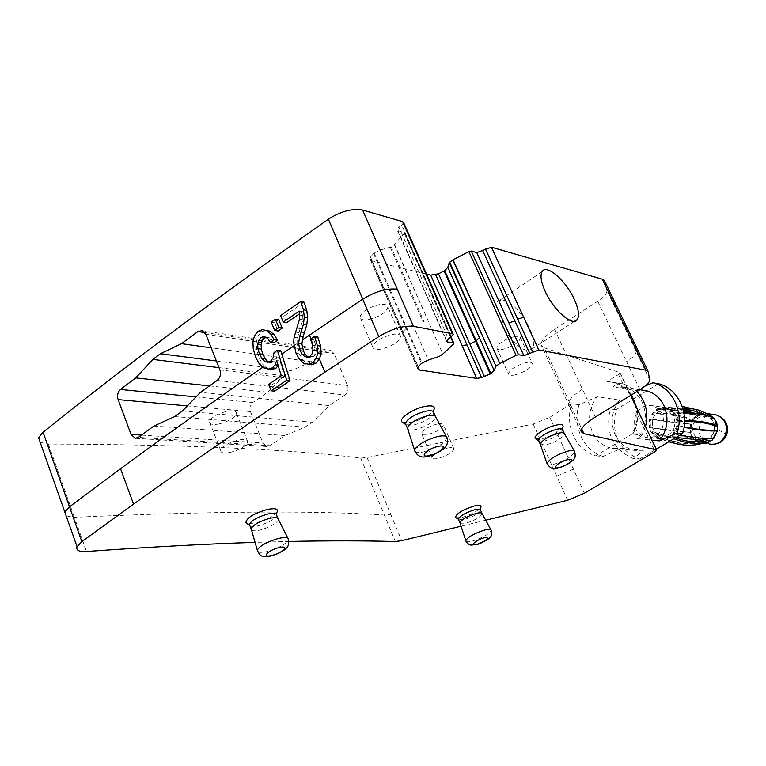 <?xml version="1.0" encoding="UTF-8"?>
<svg xmlns="http://www.w3.org/2000/svg" width="766" height="766" viewBox="0 0 766 766"><rect width="100%" height="100%" fill="white"/><g stroke="black" fill="none" stroke-linecap="round" stroke-linejoin="round"><path stroke-width="0.57" stroke-dasharray="3.83 2.87" d="M662.389 427.811C665.348 416.915 662.083 409.542 652.575 405.693C644.924 404.458 639.256 407.646 635.588 415.268C632.62 426.528 636.134 433.939 646.14 437.491C653.455 438.344 658.875 435.117 662.389 427.811M674.97 413.343C683.234 423.924 673.036 442.049 660.627 438.995L655.725 436.993L651.856 433.192C643.488 422.344 654.336 403.979 666.966 407.78L674.97 413.343M669.877 436.323L662.044 438.238L664.256 438.478L672.079 436.563L669.877 436.323L670.03 437.127L673.908 438.755M672.079 436.563L675.411 437.865M662.044 438.238L662.188 439.042L670.03 437.127M662.188 439.042L668.948 441.676M704.902 442.671L710.101 441.427M664.256 438.478C677.642 443.811 689.697 445.075 700.43 442.26L707.966 440.45M702.575 443.227L702.432 442.47L700.43 442.26M658.042 437.214L651.971 431.737L654.202 431.986L660.263 437.443L658.042 437.214L657.563 437.846L668.718 441.81M670.537 442.202C678.868 443.773 688.069 443.744 698.123 442.087L698.314 441.838M660.263 437.443C669.541 441.561 680.352 442.997 692.694 441.733M651.971 431.737L651.493 432.378L657.563 437.846M651.493 432.378C662.829 437.932 676.426 439.435 692.282 436.898L698.123 442.087M654.202 431.986C664.553 436.61 676.723 437.96 690.721 436.065L694.513 439.435M692.282 436.898L692.742 436.294L690.721 436.065M650.286 427.658L650.487 418.945L652.728 419.232L652.527 427.916L649.539 427.658C659.248 429.314 672.874 430.904 690.405 432.417L652.527 427.916M650.487 418.945L649.74 418.945L649.539 427.658M649.74 418.945C659.449 420.773 673.065 422.516 690.587 424.153L690.405 432.417M652.728 419.232L689.276 423.895L689.094 432.177M690.587 424.153L689.276 423.895M652.364 414.866L658.683 409.408L660.905 409.714L654.595 415.162L651.914 414.224C663.413 412.175 677 413.994 692.665 419.691L693.096 420.295L691.076 420.027C677.24 415.287 665.08 413.669 654.595 415.162M658.683 409.408L658.233 408.766L651.914 414.224M658.233 408.766C665.625 407.445 673.965 407.828 683.282 409.906M696.495 413.717L698.726 414.521L692.665 419.691M660.905 409.714L671.638 409.312L683.54 410.978M692.359 413.276L697.156 414.846L691.076 420.027M698.726 414.521L699.167 415.124L697.156 414.846M662.724 408.374L672.663 410.595L662.724 408.374L662.906 407.569L682.238 406.526M692.991 408.814L703.226 413.401L703.054 414.157L701.053 413.87M664.936 408.69L683.847 408.278L692.751 410.346M670.47 410.289L670.652 409.484L662.906 407.569M670.652 409.484L682.755 408.087M710.666 415.22L703.226 413.401M672.663 410.595L683.195 409.609M673.659 413.113L676.962 421.022L679.145 421.3L675.842 413.42L673.659 413.113L683.914 412.788M714.218 418.332L711.576 418.389C703.705 415.009 691.794 413.353 675.842 413.42M676.962 421.022L677.651 420.658L674.339 412.75M677.651 420.658L684.622 420.582M679.145 421.3L684.622 421.29M676.857 425.58L673.199 433.499L675.392 433.748L679.049 425.858L676.857 425.58L684.086 427.323M679.049 425.858L684.153 426.901M673.199 433.499L673.869 433.862L677.537 425.944M673.869 433.862L680.074 435.117M675.392 433.748C691.267 436.955 703.198 438.296 711.164 437.759L714.678 430.253L713.893 433.02L709.431 438.545M713.788 438.334L711.164 437.759M702.202 443.342L701.072 443.179C689.639 441.57 685.838 423.895 695.289 416.541L699.329 414.119M700.679 413.678L708.512 414.033M701.532 440.191C693.977 437.51 691.315 431.986 693.556 423.636C696.313 417.987 700.593 415.622 706.376 416.532C710.867 417.843 713.634 420.955 714.688 425.877M691.296 424.153L691.114 432.417M699.167 415.124L693.096 420.295M710.494 415.986L703.054 414.157M716.746 426.164L713.558 418.667M713.136 437.989L716.65 430.492M702.432 442.47L709.958 440.661M692.742 436.294L696.524 439.655M714.774 425.915L711.576 418.389M673.984 428.251C676.321 419.672 673.716 413.879 666.181 410.873C660.158 409.925 655.715 412.434 652.833 418.389C650.497 427.208 653.254 433.02 661.106 435.844C666.918 436.543 671.207 434.016 673.984 428.251M251.564 530.139C253.019 531.068 255.959 531.01 260.373 529.957C270.293 527.027 276.315 523.599 278.451 519.674L278.479 519.511M249.936 525.83C251.43 526.721 254.35 526.654 258.688 525.629C266.97 523.312 272.792 520.286 276.153 516.571L276.746 515.336M276.832 512.511C272.945 516.83 266.204 520.334 256.61 523.006L247.064 523.532M288.954 541.457L255.078 542.376M485.701 520.21L461.065 526.213M402.638 422.392L411.275 422.411C422.028 419.529 429.554 415.383 433.843 409.973M535.664 438.746L542.338 438.679C552.717 435.557 559.611 431.593 562.991 426.806M455.894 517.768L462.549 517.318C471.818 514.417 477.927 511.037 480.895 507.159M426.528 274.113L371.874 260.823L370.102 259.176L370.485 257.041L374.143 252.962L380.156 250.08L390.22 247.169L394.212 244.498L404.888 232.921L398.071 230.71L397.085 229.781L446.655 340.439M437.3 298.338L435.528 301.249L401.738 225.147L398.923 227.186L397.085 229.781M317.746 336.963L313.821 339.625L315.879 345.772L316.281 350.464L315.458 354.198L312.145 353.71M299.573 313.734L302.532 311.695L302.886 319.815L297.409 337.873L296.997 343.082L299.429 353.863L296.088 353.375M311.379 364.798L306.898 363.649L302.829 359.857L299.429 353.863M271.26 369.748L266.75 368.255L262.556 364.118L258.975 357.435L255.566 356.966M274.582 391.148L272.026 384.829L284.665 376.202L279.973 361.006L278.173 365.641M40.186 442.327L48.354 444.05C185.927 444.539 290.027 449.202 360.652 458.039L367.058 457.541L533.174 424.086L549.749 417.269L571.551 403.711C568.286 414.818 568.918 425.513 573.437 435.806C578.273 445.927 585.674 452.601 595.642 455.847L632.094 433.996C635.598 427.629 637.207 420.754 636.919 413.381L655.064 451.624M645.412 385.873L635.33 390.488L613.135 386.916L617.492 383.163L607.333 381.468L618.497 374.536L619.818 372.582L544.272 347.841L581.681 428.836M544.272 347.841L541.275 345.236C540.509 341.176 544.932 335.891 554.555 329.399L597.758 301.297C604.125 297.017 607.16 293.416 606.854 290.505L649.692 379.745M604.585 280.892L606.854 290.505M433.748 412.683L433.259 414.262C429.554 418.916 423.052 422.487 413.774 424.996L405.932 424.709M562.55 430.703L562.646 429.831L562.55 430.703C559.62 434.82 553.674 438.229 544.712 440.929L538.709 440.766M480.56 510.108L480.426 510.74C477.869 514.063 472.593 516.983 464.598 519.501L458.585 519.693M595.642 455.847L603.062 456.402L621.293 448.369L643.373 450.293L633.626 458.7L639.332 459.131C618.698 450.169 610.942 433.68 616.055 409.666L658.549 383.728M616.055 409.666L610.243 408.891L619.675 400.091L597.154 396.798C588.93 407.857 587.388 419.768 592.549 432.551C596.886 441.379 603.56 446.683 612.58 448.455L621.293 448.369M603.062 456.402C583.52 451.002 572.049 425.867 579.106 404.726L597.154 396.798M579.106 404.726L571.551 403.711M401.738 225.147L403.586 222.513M368.59 319.614C379.85 316.722 386.284 312.499 387.883 306.946C387.405 304.638 384.58 303.843 379.4 304.59C368.178 307.425 361.696 311.618 359.963 317.172C360.393 319.594 363.266 320.408 368.59 319.614M219.019 423.962C228.852 421.396 234.702 417.891 236.56 413.458C236.445 410.93 233.304 410.183 227.138 411.227C217.324 413.755 211.435 417.231 209.482 421.673C209.558 424.287 212.737 425.053 219.019 423.962M514.254 336.647C503.913 339.606 498.092 343.417 496.789 348.08C497.306 349.535 499.422 349.938 503.147 349.267C513.488 346.28 519.271 342.459 520.497 337.796C519.97 336.398 517.893 336.015 514.254 336.647M437.214 423.991C428.165 426.672 422.966 429.889 421.606 433.633C421.98 435.011 424.096 435.308 427.974 434.504C437.022 431.804 442.193 428.587 443.495 424.843C443.121 423.502 441.025 423.215 437.214 423.991M316.281 350.464L312.968 349.966M315.879 345.772L312.566 345.255M314.07 340.248L310.757 339.711M313.821 339.625L310.498 339.099M265.802 330.251L261.599 331.745L258.018 336.015L256.332 341.962L256.648 349.325L258.975 357.435M273.711 342.881L271.566 339.587L269.211 337.71L266.128 337.433M280.758 350.742L277.426 353.04L276.478 358.306L273.931 361.724L270.944 362.711L268.598 361.906M304.064 302.177L283.908 316.176L286.608 322.725M278.795 319.824L274.63 322.735L278.02 331.017M315.458 354.198L313.361 356.707L310.623 357.665L307.98 356.946M272.026 384.829L268.636 384.436M284.665 376.202L281.294 375.78M279.973 361.006L276.593 360.547M278.546 365.229L278.02 365.152M266.75 368.255L263.351 367.814M262.556 364.118L259.157 363.668M306.898 363.649L303.566 363.189M302.829 359.857L299.496 359.388M297.696 348.329L294.355 347.831M296.997 343.082L293.656 342.565M618.497 374.536L624.941 388.123L630.705 395.38M634.765 404.075L636.919 413.381M645.556 426.451L642.052 435.059L632.094 433.996M624.941 388.123L614.332 382.493L607.333 381.468M639.332 459.131L656.318 449.125M642.052 435.059L637.561 438.669L652.038 440.124M497.364 315.046C495.64 309.052 495.592 304.667 497.239 301.9C504.2 296.729 513.842 303.202 526.165 321.318L532.36 334.771C534.295 341.205 534.314 345.839 532.408 348.683C525.505 353.423 515.93 346.826 503.683 328.911L497.364 315.046M407.771 429.142C408.996 430.224 411.639 430.339 415.699 429.487C427.055 426.164 433.728 422.066 435.701 417.183L435.682 416.982M540.442 444.634L546.474 444.826C556.892 441.503 562.876 437.807 564.437 433.738L564.408 433.633M460.107 523.264L466.149 523.101C475.246 520.124 480.579 517.002 482.13 513.727L482.12 513.641M643.373 450.293L634.832 450.37C625.994 448.637 619.445 443.476 615.175 434.868C610.109 422.43 611.603 410.835 619.675 400.091M633.626 458.7C612.896 449.68 605.102 433.068 610.243 408.891M635.33 390.488L641.707 390.018M613.135 386.916L624.903 387.28C632.601 389.559 638.384 394.576 642.262 402.341C647.634 415.354 646.064 427.457 637.561 438.669M617.492 383.163L624.453 384.187L636.948 391.56M514.8 374.967C525.16 371.893 531.001 368.101 532.313 363.601C531.815 362.261 529.746 361.935 526.118 362.615C515.757 365.669 509.888 369.442 508.49 373.952C508.978 375.35 511.075 375.685 514.8 374.967M313.361 356.707L310.038 356.228M283.908 316.176L280.548 315.582M302.532 311.695L299.2 311.082M303.106 315.726L299.774 315.132M302.886 319.815L299.554 319.231M300.406 328.624L297.064 328.059M298.845 332.645L295.504 332.099M297.409 337.873L294.067 337.337M277.426 353.04L274.046 352.561M276.478 358.306L273.098 357.837M270.944 362.711L267.554 362.251M266.807 337.145L263.418 336.619M269.211 337.71L265.821 337.184M271.566 339.587L268.177 339.06M261.599 331.745L258.199 331.199M258.018 336.015L254.609 335.479M256.332 341.962L252.924 341.445M256.648 349.325L253.23 348.836M274.63 322.735L271.25 322.16M217.151 380.443L344.997 394.997C347.898 392.565 348.731 389.415 347.505 385.547L334.1 353.557L330.644 350.282L326.651 351.058L311.226 361.811L211.186 347.802M216.385 360.978L291.243 370.696L311.226 361.811M219.019 367.642L284.014 375.742L291.243 370.696M209.472 385.911L267.573 392.23L252.809 402.514C250.109 404.85 249.323 407.876 250.453 411.61L262.91 442.978L266.903 446.473L270.015 445.697L138.387 437.405M284.014 375.742L267.573 392.23M153.88 426.04L285.009 435.557L270.015 445.697M174.686 416.58L304.945 427.169L285.009 435.557M304.945 427.169L312.298 422.21L329.332 405.587L200.443 392.355M182.423 411.007L312.298 422.21M344.997 394.997L329.332 405.587M310.623 357.665L307.29 357.186M273.931 361.724L270.551 361.265M381.229 349.095C375.905 349.966 373.061 349.239 372.678 346.921C374.507 341.54 381.047 337.375 392.307 334.426C397.487 333.612 400.283 334.311 400.714 336.523C399.009 341.904 392.518 346.098 381.229 349.095M230.126 452.428C223.844 453.606 220.685 452.945 220.646 450.427C222.676 446.118 228.613 442.652 238.456 440.029C244.622 438.899 247.744 439.56 247.811 441.992C245.876 446.291 239.988 449.766 230.126 452.428M447.66 448.081C451.471 447.258 453.549 447.497 453.893 448.78C452.524 452.39 447.315 455.588 438.257 458.355C434.379 459.207 432.263 458.978 431.928 457.656C433.355 454.027 438.592 450.839 447.66 448.081M713.625 414.54C707.43 414.607 702.929 417.642 700.134 423.655C697.366 434.006 700.689 440.823 710.082 444.108L712.294 444.328M718.537 430.157C723.736 432.579 726.427 434.207 726.589 435.04L726.561 435.117M257.682 551.683C259.262 552.736 262.633 552.631 267.794 551.357C279.399 547.824 286.321 543.87 288.552 539.503L287.872 538.153M371.874 260.823L418.083 367.125M370.15 258.611L417.748 368.168M402.581 333.277L404.209 335.211M370.485 257.041L418.198 366.77M373.502 253.422L421.424 363.419M406.162 328.375L402.993 331.812M374.143 252.962L422.085 362.969M380.156 250.08L428.242 360.049M412.922 325.014L406.813 327.925M390.22 247.169L423.071 321.892L423.943 321.481L391.072 246.757M394.212 244.498L442.834 354.026M404.486 233.774L453.482 344.173M394.461 244.287L427.428 319.068M451.088 337.002L437.865 307.817L450.877 337.145M404.888 232.921L438.315 308.2L437.874 309.004M437.865 307.817L404.41 232.471M431.622 306.496L398.071 230.71M446.406 341.196L430.693 305.691L432.637 303.24L448.397 338.811M435.528 301.249L451.337 336.839M432.637 303.24L398.923 227.186M310.986 338.764L316.128 351.144M294.067 345.658L297.074 343.599M262.767 367.23L264.5 366.033M367.058 457.541L390.708 514.292L384.34 515.049C314.788 510.415 211.454 511.161 74.34 517.289L86.472 551.491M48.354 444.05L74.34 517.289L66.249 516.121M360.652 458.039L395.352 541.543M390.708 514.292L401.7 540.672M533.174 424.086L567.644 500.255M549.749 417.269L584.42 493.227M573.428 469.146L556.719 476.107M645.116 425.532L643.469 427.189M619.818 372.582L630.657 395.409M554.555 329.399L595.354 417.02M582.399 389.195C572.556 395.553 567.922 400.561 568.487 404.209L571.331 406.43M597.758 301.297L639.945 389.722M636.086 351.393C636.24 354.036 633.061 357.454 626.55 361.638M604.719 281.314L648.256 371.912M276.593 357.674L269.843 362.337M632.86 434.083C637.14 426.183 638.585 417.757 637.178 408.814M631.624 394.816C627.354 388.659 621.848 384.589 615.098 382.627L608.108 381.602M205.843 334.263L334.1 353.557M219.89 369.873L347.505 385.547M204.924 332.597L326.651 351.058M196.029 396.922L252.809 402.514M187.344 405.894L250.453 411.61M141.519 435.107L262.91 442.978M414.961 451.528C416.273 452.773 419.308 452.869 424.048 451.816C437.367 447.794 445.027 443.074 446.999 437.664L446.473 436.706M547.192 464.062C547.977 465.048 550.266 465.086 554.057 464.167C566.189 460.203 573.045 455.971 574.634 451.5L574.471 451.212M465.967 541.227C466.791 542.031 469.079 541.935 472.852 540.93C483.423 537.397 489.531 533.825 491.169 530.206L490.949 529.804M666.966 407.78L652.575 405.693M660.627 438.995L646.14 437.491M691.439 410.145L683.847 408.278M701.072 443.179L703.188 443.399M707.123 413.602L707.908 413.717M706.376 416.532L666.181 410.873M676.11 437.453L661.106 435.844M709.211 444.021L707.104 443.801M277.914 518.314L278.451 519.674M276.153 516.571L276.536 514.292M417.671 368.666L370.102 259.176M581.145 431.641L541.275 345.236M433.259 414.262L433.566 411.993M480.426 510.74L480.531 509.955M620.077 372.793L630.782 395.333M624.424 384.178L614.332 382.493M542.012 271.777L497.239 301.9M574.72 321.232L532.408 348.683M435.26 416.158L435.701 417.183M624.903 387.28L639.936 389.731M372.678 346.921L359.963 317.172M400.714 336.523L387.883 306.946M220.646 450.427L209.482 421.673M247.811 441.992L236.56 413.458M520.497 337.796L532.313 363.601M496.789 348.08L508.49 373.952M453.893 448.78L443.495 424.843M431.928 457.656L421.606 433.633M202.186 330.644L330.644 350.282M266.903 446.473L135.802 438.324M612.58 448.455L634.832 450.37M428.232 456.22L428.941 456.057M558.242 467.997L558.74 467.873"/><path stroke-width="1.15" d="M673.908 438.755C687.37 443.849 699.435 444.74 710.101 441.427L709.958 440.661L707.966 440.45C698.238 442.997 687.389 442.135 675.411 437.865M668.948 441.676C681.367 445.793 692.579 446.31 702.575 443.227L704.902 442.671M698.314 441.838L696.572 441.273L692.694 441.733M668.718 441.81L670.537 442.202M683.282 409.906L696.495 413.717M683.54 410.978L692.359 413.276M692.751 410.346L701.053 413.87L708.502 415.699L691.439 410.145L683.195 409.609M682.238 406.526L692.991 408.814M682.755 408.087L691.593 408.604L698.764 410.116L710.666 415.22L710.494 415.986L708.502 415.699M683.914 412.788C697.366 413.238 707.458 415.086 714.218 418.332L717.407 425.829L714.774 425.915C707.87 423.052 697.816 421.511 684.622 421.29M684.622 420.582C699.339 420.745 710.264 422.497 717.407 425.829M684.086 427.323C698.937 430.262 710.005 431.43 717.302 430.837L714.678 430.253C707.64 430.607 697.462 429.487 684.153 426.901M680.074 435.117C695.145 437.989 706.386 439.062 713.788 438.334L717.302 430.837M699.329 414.119L700.679 413.678M708.512 414.033C719.14 420.974 720.346 429.688 712.141 440.153L707.43 442.777L702.202 443.342M709.431 438.545L701.532 440.191L676.11 437.453M714.688 425.877L714.688 430.253M696.524 439.655L698.582 441.484M694.513 439.435L696.572 441.273M287.872 538.153L278.479 519.511C278.326 517.5 275.262 517.155 269.259 518.477C259.617 521.282 253.565 524.643 251.114 528.559L251.564 530.139M277.914 518.314L276.746 515.336C276.794 513.172 273.721 512.76 267.545 514.101C257.644 516.983 251.583 520.411 249.362 524.365L249.936 525.83M247.064 523.532L245.934 522.68C246.355 518.103 253.326 513.737 266.855 509.582C275.492 507.839 278.814 508.815 276.832 512.511L276.536 514.292M255.078 542.376C207.481 543.87 151.275 546.905 86.472 551.491C78.975 551.874 75.834 550.285 77.06 546.723L81.838 541.667L133.543 504.143C190.571 463.219 254.35 419.241 324.88 372.209L378.806 336.609C391.857 328.796 403.414 325.368 413.468 326.316L452.438 333.67L453.348 334.416L446.406 341.196L447.315 341.933L453.501 343.044L453.482 344.173L442.834 354.026L439.301 356.41L428.242 360.049L421.424 363.419L418.198 366.77L417.748 368.168L419.318 369.978L476.682 378.404L481.632 377.657L490.92 373.588L494.147 370.466L495.966 366.205L499.576 363.706L516.112 355.347L518.544 354.715L523.867 355.673L538.766 349.976L645.997 370.217L648.151 371.558L649.692 379.745C649.779 382.253 646.533 385.576 639.945 389.722L595.354 417.02C585.406 423.311 580.676 428.184 581.145 431.641L583.912 433.68L656.5 449.853L655.064 451.624L584.42 493.227L567.644 500.255L485.701 520.21M461.065 526.213L401.7 540.672L395.352 541.543C364.913 540.662 329.447 540.624 288.954 541.457M433.566 411.993L433.843 409.973C435.509 406.248 432.522 405.061 424.862 406.411C412.807 408.728 397.87 419.088 402.169 422.056L402.638 422.392M538.709 440.766L538.527 440.364C540.145 436.266 546.158 432.57 556.566 429.276C560.205 428.472 562.225 428.654 562.646 429.831L562.991 426.806C563.594 424.584 561.287 424.019 556.059 425.12C545.804 427.294 531.795 436.706 535.664 438.746L538.747 440.862M480.531 509.955L480.895 507.159C481.498 505.187 479.181 504.823 473.934 506.067C462.022 510.079 455.904 513.9 455.598 517.548L455.894 517.768M523.867 355.673L476.768 252.608L471.281 251.085L468.869 251.612L453.051 259.77L449.278 262.556L447.775 267.334L444.74 270.685L438.506 273.788L430.684 275.118L426.528 274.113M437.3 298.338L403.586 222.513L402.61 221.594L362.624 210.066C352.398 208.18 340.985 211.225 328.384 219.172C217.477 297.294 122.359 368.322 43.049 432.254L38.559 437.731L40.186 442.327M321.098 353.394L319.46 359.149L315.86 363.275L311.379 364.798L303.566 363.189L299.496 359.388L296.088 353.375L293.656 342.565L294.067 337.337L299.554 319.231L299.2 311.082L283.248 322.151L280.548 315.582L300.732 301.536L303.47 309.818L304.274 317.067L303.46 324.257L299.774 336.197L298.568 343.36L300.167 350.694L302.168 354.198L304.571 356.449L307.29 357.186L310.038 356.228L312.145 353.71L312.968 349.966L312.566 345.255L310.498 339.099L314.433 336.427L317.746 336.963L320.667 346.108L321.098 353.394L317.785 352.896L316.147 358.699L312.547 362.816L308.047 364.348M278.173 365.641L275.808 368.283L271.26 369.748L263.351 367.814L259.157 363.668L255.566 356.966L253.23 348.836L252.924 341.445L254.609 335.479L258.199 331.199L262.412 329.696L270.005 331.199L262.412 329.696M274.582 391.148L290.017 380.654L286.656 380.252L271.193 390.775L274.582 391.148M268.598 361.906L264.615 361.255L267.554 362.251L270.551 361.265L273.098 357.837L274.046 352.561L277.388 350.254L280.758 350.742L290.017 380.654M602.277 279.169L632.103 341.291L634.305 342.756L604.585 280.892L602.277 279.169L491.437 247.207L476.768 252.608M574.136 299.046C578.541 308.698 579.623 315.525 577.373 319.508C573.188 327.226 553.828 310.67 545.315 291.674C541.122 282.367 540.02 275.741 542.012 271.777C546.129 263.399 565.624 280.222 574.136 299.046M402.169 422.056L405.894 424.69L405.396 423.502C407.483 418.59 414.195 414.502 425.513 411.246C430.693 410.241 433.441 410.72 433.748 412.683L435.26 416.158M455.598 517.548L458.384 519.214C459.973 515.911 465.326 512.78 474.432 509.83C478.243 508.892 480.282 508.978 480.56 510.108L481.948 513.306M652.958 382.751L659.162 383.9L652.958 382.751L645.412 385.873M318.129 337.892L314.826 337.356L314.433 336.427M320.667 346.108L317.363 345.6L317.785 352.896M314.826 337.356L317.363 345.6M324.88 372.209L319.46 359.168L316.147 358.699M277.531 340.228L274.151 339.711L270.321 342.373L273.711 342.881L277.531 340.228L274.036 334.541L270.005 331.199M266.128 337.433L264.414 338.141L262.163 340.784L261.11 344.547L261.34 349.152L262.786 354.285L259.387 353.815L261.819 358.383L265.218 358.852L262.786 354.285M268.004 361.705L265.218 358.852M299.573 313.734L286.608 322.725L283.248 322.151M300.732 301.536L304.064 302.177L306.793 310.431L307.597 317.66L306.783 324.832L303.106 336.734L301.9 343.877L303.508 351.182L300.167 350.694M282.194 328.107L278.02 331.017L274.649 330.462L271.25 322.16L275.425 319.24L278.795 319.824L282.194 328.107L278.834 327.551L275.425 319.24M131.053 434.427L118.108 399.613C116.939 395.457 117.734 392.087 120.501 389.473L135.735 377.897L152.855 359.407L160.429 353.72L181.504 343.647L197.925 331.534L202.186 330.644L205.843 334.263L219.89 369.873C221.173 374.191 220.263 377.705 217.151 380.443L200.443 392.355L182.423 411.007L174.686 416.58L153.88 426.04L138.387 437.405L135.18 438.286L131.053 434.427L141.519 435.107M307.98 356.946L305.5 354.687L303.508 351.182M277.388 350.254L286.656 380.252M278.02 365.152L275.166 364.779L276.593 360.547L281.294 375.78L268.636 384.436L271.193 390.775M275.808 368.283L272.418 367.843L267.87 369.308M275.166 364.779L272.418 367.843M315.86 363.275L312.547 362.816M630.705 395.38L634.765 404.075M656.318 449.125L682.583 433.642L677.106 433.02L659.315 440.862L652.038 440.124M446.473 436.706L435.682 416.982C435.193 415.201 432.455 414.808 427.476 415.794C416.474 418.935 409.762 422.947 407.349 427.821L407.771 429.142M574.471 451.212L564.408 433.633C563.881 432.57 561.871 432.426 558.366 433.211C548.178 436.419 542.146 440.067 540.279 444.175L540.442 444.634M490.949 529.804L482.12 513.641C481.747 512.607 479.717 512.55 476.012 513.469C467.069 516.361 461.716 519.463 459.935 522.757L460.107 523.264M659.162 383.9C678.025 388.812 689.63 413.113 682.583 433.642M653.58 382.923C672.538 387.864 684.201 412.338 677.106 433.02M641.707 390.018L646.868 390.861C654.423 393.082 660.091 397.975 663.902 405.53C669.168 418.188 667.646 429.965 659.315 440.862M636.948 391.56C645.815 401.116 648.678 412.75 645.556 426.451M301.9 343.877L298.568 343.36M303.106 336.734L299.774 336.197M304.6 332.549L301.277 331.994M306.783 324.832L303.46 324.257M307.597 317.66L304.274 317.067M306.793 310.431L303.47 309.818M304.255 302.627L300.923 301.995M264.615 361.255L261.819 358.383M261.34 349.152L257.941 348.664L259.387 353.815M261.11 344.547L257.702 344.039L257.941 348.664M262.163 340.784L258.764 340.267L257.702 344.039M264.414 338.141L261.015 337.615L258.764 340.267M270.321 342.373L268.177 339.06L265.821 337.184L263.418 336.619L261.015 337.615M274.036 334.541L270.657 334.005L266.625 330.653M274.151 339.711L270.657 334.005M278.834 327.551L274.649 330.462M181.504 343.647L211.186 347.802M160.429 353.72L216.385 360.978M152.855 359.407L219.019 367.642M135.735 377.897L209.472 385.911M305.5 354.687L302.168 354.198M307.903 356.927L304.571 356.449M709.211 444.021L710.082 444.108C716.966 444.902 722.041 441.953 725.325 435.251C728.083 425.245 725.009 418.466 716.076 414.904L713.625 414.54M707.908 413.717L716.076 414.904C725.737 418.437 729.251 425.149 726.589 435.04L725.325 435.251M278.565 547.709C267.238 550.476 260.861 558.443 272.38 555.302C283.506 552.592 290.094 544.645 278.565 547.709M271.844 555.723L277.972 553.569C282.826 551.118 285.565 549.356 286.187 548.293C288.255 546.867 289.041 543.937 288.552 539.503C288.437 537.292 284.952 536.976 278.106 538.555C267.066 541.84 260.124 545.66 257.271 550.026L257.682 551.683M418.083 367.125L419.318 369.978M430.684 275.118L476.682 378.404M450.877 337.145L453.501 343.044M446.655 340.439L447.315 341.933M453.166 334.014L437.491 298.75L436.563 297.955L452.438 333.67M362.624 210.066L413.468 326.316M436.563 297.955L402.61 221.594M310.986 338.764L309.474 335.125L362.73 299.152L378.806 336.609M328.384 219.172L362.73 299.152C375.627 291.3 387.146 287.997 397.257 289.242M281.792 354.093L294.067 345.658M66.249 516.121L64.804 512.033L69.486 506.833L120.54 468.735L133.543 504.143M120.54 468.735C164.001 436.706 211.406 402.868 262.767 367.23M43.049 432.254L81.838 541.667M630.657 395.409L656.5 449.853M644.867 425.36L656.74 450.015M581.681 428.836L583.912 433.68M632.103 341.291L645.997 370.217M634.305 342.756L648.151 371.558M532.705 351.92L517.663 319.163L523.705 317.268L491.437 247.207M523.705 317.268L538.766 349.976M508.873 322.869L514.934 320.973L529.938 353.72M517.663 319.163L485.443 248.979M514.934 320.973L482.781 250.836M468.869 251.612L501.069 322.323L503.501 321.73L518.544 354.715M503.501 321.73L471.281 251.085M501.069 322.323L516.112 355.347M453.051 259.77L499.892 363.524M452.754 259.952L484.983 330.5M449.719 262.068L495.966 366.205M447.775 267.334L494.147 370.466M449.278 262.556L481.105 333.21M444.74 270.685L490.92 373.588M476.222 340.841L479.392 337.643M444.127 271.107L490.278 374M438.506 273.788L484.533 376.719M469.884 343.963L475.59 341.253M435.643 274.649L481.632 377.657M462.042 345.533L467.001 344.872M309.474 335.125L302.589 339.826M637.178 408.814L631.624 394.816M197.925 331.534L204.924 332.597M120.501 389.473L196.029 396.922M118.108 399.613L187.344 405.894M428.941 456.057C433.192 455.569 445.132 448.838 445.218 447.057C447.373 445.065 447.966 441.934 446.999 437.664C446.482 435.71 443.38 435.327 437.702 436.505C425.12 440.191 417.413 444.749 414.578 450.169L414.961 451.528M558.74 467.873C565.5 465.785 570.45 462.99 573.61 459.485C575.285 458.25 575.62 455.579 574.634 451.5C574.069 450.331 571.79 450.226 567.788 451.155C556.145 454.889 549.222 459.035 547.029 463.583L547.192 464.062M476.892 544.53C480.023 544.147 490.499 538.22 489.886 537.493C491.418 536.707 491.839 534.285 491.169 530.206C490.776 529.076 488.469 529.047 484.236 530.139C474.02 533.509 467.873 537.023 465.805 540.681L465.967 541.227M429.659 455.511C440.642 453.146 449.336 443.648 437.846 446.434C426.652 448.857 418.159 458.394 429.659 455.511M567.673 459.686C558.586 461.831 550.017 469.941 559.439 467.413C568.372 465.316 577.066 457.225 567.673 459.686M477.448 544.176C488.382 539.666 490.661 537.531 484.275 537.77C475.676 540.03 468.581 546.742 477.448 544.176M691.593 408.604L684 406.746M703.188 443.399L707.104 443.801M712.294 444.328C718.948 444.165 723.698 441.092 726.561 435.117M271.499 555.819C260.574 558.366 259.415 554.89 257.271 550.026L251.114 528.559M249.362 524.365L251.066 528.732M249.496 525.371L245.934 522.68M453.845 343.206L451.088 337.002M77.06 546.723L38.559 437.731M630.782 395.333L645.116 425.532M577.373 319.508L574.72 321.232M405.396 423.502L407.33 428.031M538.527 440.364L540.298 444.29M562.646 429.831L564.283 433.412M458.384 519.214L459.935 522.843M639.936 389.731L646.868 390.861M135.802 438.324L135.151 438.286M407.349 427.821L414.578 450.169C417.01 456.287 421.559 458.307 428.232 456.22M540.279 444.175L547.029 463.583C550.227 468.581 553.962 470.046 558.242 467.997M459.935 522.757L465.805 540.681C466.197 542.433 467.767 543.898 470.506 545.086L476.644 544.597"/></g></svg>

